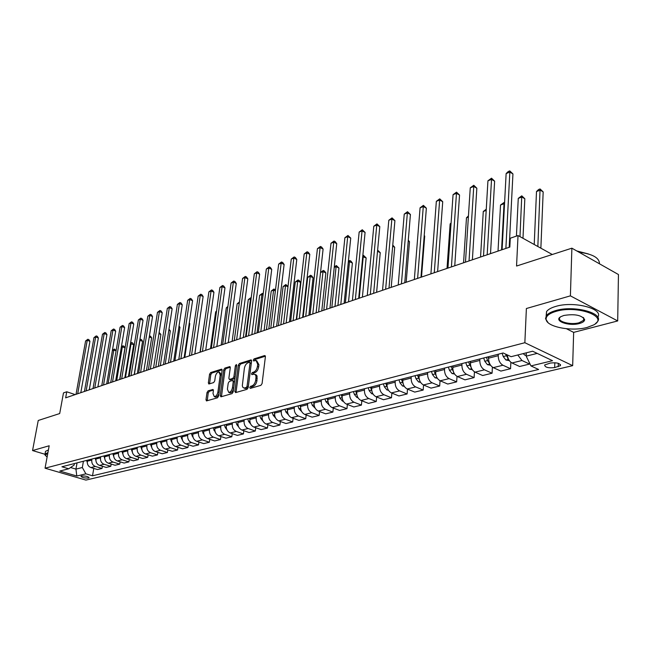 <?xml version="1.0" encoding="UTF-8"?>
<svg xmlns="http://www.w3.org/2000/svg" width="651" height="651" viewBox="0 0 651 651"><rect width="100%" height="100%" fill="white"/><g stroke="black" fill="none" stroke-linecap="round" stroke-linejoin="round"><path stroke-width="0.98" d="M249.748 387.54L250.31 388.387L260.888 385.343L262.084 383.553L265.396 356.74L264.575 355.576L254.053 358.896L253.231 360.133L253.597 360.963L256.022 360.434L257.706 364.243L257.43 366.448C256.876 369.377 255.623 371.265 253.67 372.136L252.319 372.543L251.498 373.78L251.872 374.626L254.264 374.122L255.558 375.057L256.022 376.742L255.697 380.225C255.143 383.17 253.882 385.066 251.929 385.913L250.57 386.303L249.748 387.54M254.948 374.382L256.445 375.066L257.064 376.123L256.942 380.697C256.388 383.642 255.127 385.538 253.174 386.377L251.815 386.767L250.985 388.191M265.388 356.203L255.282 359.376L254.451 360.735M256.714 360.703L258.943 364.723L258.667 366.928C258.113 369.849 256.86 371.745 254.907 372.608L253.556 373.015L252.726 374.406M88.544 478.037L89.122 477.736C88.015 476.426 85.501 475.84 81.562 475.995L80.993 476.288C82.099 477.606 84.614 478.184 88.544 478.037M208.1 390.86L207.002 392.553L205.993 399.738L206.473 400.926L217.475 397.818L218.59 396.101L222.105 370.313L221.625 369.158L210.655 372.559L209.557 374.252L208.361 382.845L208.825 384.009L213.626 382.593L214.732 380.9L215.326 376.603C215.977 373.723 217.19 372.185 218.948 371.99L220.217 375.09L217.906 392.048C217.255 394.937 216.051 396.475 214.301 396.662L212.999 393.489L213.39 390.657L212.91 389.485L208.1 390.86L209.321 391.308L208.222 392.992L207.221 400.756M566.443 328.739L573.653 332.376L617.693 320.943L570.398 295.855L571.879 248.177L516.552 266.039L518.025 235.54L510.278 238.217L509.831 247.087L65.645 397.842L66.752 391.78L63.481 392.911L59.697 413.548L38.238 420.481L32.55 450.557L44.927 454.252M570.398 295.855L526.382 308.517L524.852 342.711L45.049 468.191L49.183 445.772L32.55 450.557M234.848 391.414L235.613 392.602L247.038 389.322L248.21 387.557L251.587 361.069L251.074 359.889L239.43 363.502L238.29 365.244L234.848 391.414L236.085 391.869L236.093 392.463M232.041 393.635L220.949 396.817L220.217 395.637L223.716 369.809L224.831 368.1L229.787 366.594L230.275 367.758L228.867 378.239L229.364 379.427L232.773 378.451L233.912 376.709L235.361 365.748L236.337 364.511L236.687 365.325L233.18 391.894L232.041 393.635M571.879 248.177L618.45 274.535L617.693 320.943M550.372 363.038L544.643 364.983C544.92 367.367 548.256 368.23 554.66 367.587L560.438 365.642C560.177 363.242 556.825 362.379 550.372 363.038M524.852 342.711L572.668 365.65L85.899 480.088L45.049 468.191M93.777 468.427L92.523 475.791L538.621 369.483L530.972 365.927L552.528 360.695L532.632 351.223L511.1 356.683L503.142 352.972L61.926 466.775L68.746 468.785L74.116 465.066L74.377 463.561M92.523 475.791L85.883 473.83L76.81 476.027L59.778 471.055L68.746 468.785M573.653 332.376L572.668 365.65M75.182 394.612L66.752 391.78M552.292 254.5L518.025 235.54M530.972 365.927L526.187 356.154L526.333 352.818M526.187 356.154L537.197 353.395M77.038 462.877L75.947 469.111L82.327 467.516L83.418 461.233M102.386 466.271L102.02 468.443L97.528 469.542L90.88 467.556C88.251 466.45 87.063 464.334 87.324 461.209L87.494 460.184M102.02 468.443L95.355 466.45C92.719 465.335 91.531 463.211 91.783 460.07L91.962 459.028M111.166 464.073L110.792 466.303L106.211 467.426L99.53 465.408C96.885 464.293 95.689 462.153 95.941 458.996L96.12 457.954M110.792 466.303L104.095 464.277C101.45 463.146 100.246 460.998 100.498 457.832L100.669 456.782M120.126 461.828L119.751 464.114L115.072 465.262L108.351 463.219C105.698 462.088 104.494 459.923 104.738 456.742L104.917 455.692M119.751 464.114L113.014 462.064C110.353 460.916 109.14 458.743 109.384 455.545L109.563 454.488M129.264 459.533L128.89 461.885L124.113 463.056L117.359 460.981C114.69 459.834 113.477 457.653 113.722 454.431L113.892 453.373M128.89 461.885L122.119 459.801C119.442 458.646 118.222 456.449 118.466 453.218L118.637 452.152M138.598 457.197L138.224 459.606L133.349 460.802L126.554 458.695C123.869 457.531 122.648 455.326 122.884 452.079L123.063 451.005M138.224 459.606L131.412 457.49C128.719 456.318 127.49 454.105 127.726 450.834L127.905 449.76M148.127 454.805L147.744 457.287L142.772 458.499L135.945 456.367C133.243 455.187 132.015 452.958 132.243 449.678L132.413 448.596M147.744 457.287L140.901 455.13C138.199 453.95 136.962 451.704 137.19 448.409L137.361 447.318M157.859 452.364L157.477 454.911L152.391 456.148L145.531 453.983C142.821 452.787 141.576 450.533 141.804 447.221L141.975 446.13M157.477 454.911L150.601 452.73C147.875 451.525 146.63 449.255 146.849 445.927L147.02 444.828M167.803 449.865L167.413 452.486L162.221 453.747L155.32 451.55C152.594 450.346 151.341 448.059 151.561 444.714L151.732 443.616M167.413 452.486L160.496 450.264C157.762 449.052 156.5 446.757 156.72 443.388L156.891 442.281M177.959 447.31L177.56 450.004L172.255 451.298L165.33 449.068C162.587 447.839 161.318 445.536 161.538 442.151L161.708 441.044M177.56 450.004L170.619 447.758C167.868 446.521 166.599 444.202 166.811 440.8L166.973 439.677M188.334 444.706L187.936 447.473L182.516 448.791L175.55 446.529C172.792 445.284 171.522 442.957 171.726 439.539L171.897 438.416M187.936 447.473L180.954 445.186C178.187 443.933 176.909 441.59 177.121 438.156L177.284 437.024M198.946 442.029L198.547 444.885L192.997 446.236L185.999 443.933C183.232 442.672 181.946 440.312 182.15 436.862L182.313 435.722M198.547 444.885L191.524 442.566C188.749 441.288 187.455 438.92 187.659 435.446L187.822 434.307M209.793 439.303L209.386 442.232L203.722 443.616L196.683 441.28C193.9 440.003 192.598 437.618 192.802 434.127L192.965 432.98M209.386 442.232L202.339 439.881C199.54 438.587 198.238 436.186 198.433 432.679L198.596 431.523M220.884 436.504L220.477 439.531L214.675 440.947L207.612 438.571C204.805 437.269 203.503 434.852 203.69 431.328L203.853 430.173M220.477 439.531L213.39 437.13C210.582 435.82 209.272 433.395 209.451 429.847L209.614 428.683M232.228 433.647L231.821 436.756L225.889 438.204L218.785 435.796C215.969 434.477 214.651 432.036 214.838 428.472L214.993 427.292M231.821 436.756L224.701 434.323C221.877 432.996 220.551 430.539 220.73 426.958L220.892 425.778M243.832 430.71L243.425 433.924L237.355 435.405L230.218 432.956C227.386 431.613 226.06 429.147 226.239 425.542L226.393 424.354M243.425 433.924L236.272 431.45C233.432 430.099 232.098 427.617 232.269 423.996L232.423 422.8M255.713 427.707L255.306 431.027L249.097 432.541L241.92 430.051C239.08 428.692 237.737 426.185 237.908 422.548L238.063 421.343M255.306 431.027L248.121 428.513C245.264 427.137 243.922 424.623 244.084 420.961L244.231 419.757M267.878 424.639L267.463 428.057L261.108 429.611L253.906 427.072C251.042 425.689 249.691 423.158 249.846 419.48L250 418.267M267.463 428.057L260.245 425.502C257.381 424.102 256.022 421.555 256.177 417.852L256.323 416.632M280.329 421.482L279.922 425.013L273.404 426.608L266.169 424.029C263.297 422.621 261.93 420.058 262.084 416.339L262.231 415.11M279.922 425.013L272.663 422.418C269.783 421.002 268.415 418.422 268.562 414.671L268.708 413.442M293.088 418.251L292.673 421.905L286.001 423.532L278.734 420.904C275.845 419.48 274.47 416.884 274.608 413.116L274.755 411.88M292.673 421.905L285.39 419.252C282.493 417.82 281.118 415.208 281.248 411.416L281.395 410.171M306.157 414.931L305.75 418.707L298.907 420.383L291.607 417.706C288.71 416.266 287.319 413.629 287.449 409.821L287.596 408.568M305.75 418.707L298.435 416.013C295.521 414.557 294.13 411.912 294.252 408.079L294.39 406.818M319.551 411.53L319.145 415.444L312.138 417.153L304.806 414.435C301.893 412.962 300.493 410.301 300.607 406.444L300.746 405.174M319.145 415.444L311.796 412.693C308.875 411.212 307.467 408.535 307.581 404.653L307.72 403.376M333.288 408.039L332.881 412.083L325.695 413.841L318.331 411.074C315.401 409.577 313.994 406.883 314.099 402.977L314.238 401.7M332.881 412.083L325.5 409.292C322.57 407.786 321.146 405.068 321.252 401.146L321.382 399.852M347.374 404.458L346.967 408.649L339.594 410.447L332.205 407.632C329.26 406.11 327.835 403.376 327.933 399.429L328.063 398.135M346.967 408.649L339.562 405.801C336.608 404.271 335.184 401.512 335.265 397.541L335.403 396.239M361.818 400.772L361.419 405.117L353.859 406.965L346.438 404.092C343.484 402.546 342.044 399.779 342.125 395.784L342.255 394.473M361.419 405.117L353.981 402.22C351.019 400.658 349.579 397.867 349.652 393.855L349.782 392.529M376.644 396.988L376.245 401.496L368.49 403.392L361.045 400.471C358.074 398.892 356.626 396.085 356.691 392.04L356.821 390.714M376.245 401.496L368.791 398.542C365.813 396.955 364.357 394.132 364.422 390.063L364.544 388.72M391.869 393.098L391.471 397.785L383.504 399.73L376.034 396.744C373.056 395.141 371.591 392.293 371.648 388.208L371.762 386.857M391.471 397.785L383.984 394.766C380.998 393.155 379.533 390.283 379.574 386.165L379.696 384.814M407.493 389.095L407.111 393.969L398.925 395.963L391.43 392.919C388.435 391.292 386.963 388.403 387.003 384.261L387.117 382.902M407.111 393.969L399.6 390.893C396.597 389.249 395.116 386.336 395.149 382.17L395.263 380.802M423.549 384.985L423.174 390.047L414.768 392.097L407.241 388.997C404.238 387.337 402.749 384.407 402.774 380.208L402.888 378.833M423.174 390.047L415.639 386.906C412.628 385.237 411.131 382.283 411.147 378.06L411.253 376.677M440.052 380.737L439.677 386.01L431.035 388.126L423.492 384.961C420.481 383.268 418.975 380.298 418.984 376.05L419.089 374.65M439.677 386.01L432.126 382.812C429.107 381.112 427.593 378.117 427.593 373.837L427.699 372.437M457.01 376.359L456.652 381.868L447.766 384.041L440.206 380.811C437.179 379.085 435.665 376.075 435.649 371.77L435.755 370.354M456.652 381.868L449.076 378.605C446.049 376.864 444.527 373.829 444.503 369.499L444.6 368.075M474.449 371.827L474.107 377.613L464.969 379.842L457.384 376.538C454.349 374.789 452.819 371.729 452.795 367.367L452.884 365.935M474.107 377.613L466.515 374.276C463.479 372.502 461.941 369.418 461.901 365.032L461.99 363.592M492.4 367.131L492.066 373.226L482.66 375.521L475.067 372.152C472.024 370.362 470.478 367.262 470.429 362.843L470.518 361.386M492.066 373.226L484.458 369.817C481.414 368.01 479.86 364.885 479.803 360.434L479.885 358.97M510.864 362.273L510.555 368.71L500.871 371.078L493.263 367.636C490.211 365.813 488.649 362.656 488.584 358.18L488.665 356.707M510.555 368.71L502.938 365.235C499.878 363.388 498.316 360.215 498.235 355.698L498.308 354.225M70.568 467.524L75.947 469.111L76.81 476.027M529.629 363.185L529.588 364.064L521.964 360.508L517.781 354.982M507.308 354.909C507.845 358.831 509.407 361.525 511.995 362.981L519.62 366.497L529.588 364.064M82.327 467.516L85.883 473.83M251.587 360.54L240.658 363.974L239.519 365.707L236.085 391.869M246.233 387.557L247.046 386.328L250.017 363.103L249.659 362.273L248.064 362.737C246.143 363.608 244.914 365.48 244.361 368.36L242.31 385.799L242.888 387.353L244.003 388.037L246.233 387.557L247.47 388.02L248.291 386.792L247.046 386.328M249.805 362.33L251.245 363.584L248.291 386.792M244.597 388.256L246.054 388.427L244.817 387.972M247.47 388.02L246.054 388.427M230.275 367.229L226.052 368.556L224.937 370.273L221.446 396.671M230.397 379.81L234.002 378.906L235.092 377.434M227.402 389.2L228.753 392.407C230.568 392.219 231.805 390.657 232.456 387.719L233.261 381.641L232.505 380.477L229.347 381.421L228.216 383.154L227.402 389.2M229.486 392.675L229.99 392.862C231.658 392.74 232.871 391.316 233.619 388.59M234.506 381.86L232.944 380.526M213.39 390.095L209.321 391.308M215.05 396.939L215.522 397.11C217.027 397.037 218.183 395.751 218.98 393.261M221.486 374.821L219.436 372.177M222.105 369.801L211.86 373.015L210.769 374.699L209.565 383.83M526.22 355.446L524.901 355.186L523.192 353.615M540.867 248.177L543.17 191.907L540.208 190.149L536.497 191.54L534.219 244.499M537.848 246.509L540.07 188.961L543.17 191.907M536.497 191.54L538.589 189.514L540.07 188.961M509.196 247.299L512.939 173.923L509.839 172.084L505.876 248.43M506.136 173.557L508.293 171.498L509.766 170.912L509.839 172.084L506.136 173.557L502.092 249.715M509.766 170.912L512.939 173.923M509.383 360.662L505.876 359.979L503.256 356.569L502.124 353.241M522.981 238.282L524.828 198.75L521.866 197.025L518.261 198.376L516.422 236.093M505.51 354.079L508.374 358.904M519.978 236.622L521.768 195.837L524.828 198.75M518.261 198.376L521.768 195.837M490.577 365.252L487.412 364.633L484.8 361.281L483.685 357.993M488.592 357.96L488.209 356.829M486.452 357.277L487.566 360.573L489.601 363.51M488.567 358.62L487.981 356.886M501.571 249.886L504.029 203.714L500.521 205.032L498.023 251.091M504.517 203.991L503.98 202.534L504.582 202.876M500.521 205.032L503.98 202.534M472.317 369.703L469.469 369.15L466.873 365.854L465.774 362.615M470.461 362.338L470.168 361.484M468.46 361.923L471.348 367.929M470.429 362.819L469.989 361.525M486.199 210.403L483.27 211.502L480.552 257.023M483.27 211.502L486.273 209.191M490.52 253.638L494.63 181.165L491.538 179.367L487.184 254.769M487.941 180.799L491.513 178.195L491.538 179.367L487.941 180.799L483.514 256.014M491.513 178.195L494.63 181.165M472.382 259.798L476.841 188.204L473.757 186.446L469.037 260.929M470.258 187.838L473.765 185.275L473.757 186.446L470.258 187.838L465.473 262.141M473.765 185.275L476.841 188.204M454.756 265.779L459.541 195.048L456.465 193.331L451.412 266.91M453.063 194.682L456.514 192.159L456.465 193.331L453.063 194.682L447.945 268.09M456.514 192.159L459.541 195.048M454.585 374.032L452.03 373.544L449.45 370.297L448.368 367.107M452.844 366.611L452.64 366M450.98 366.432L453.584 372.128M452.819 366.952L452.51 366.033M468.37 217.084L466.482 217.792L463.561 262.792M466.482 217.792L468.451 215.912M437.627 271.589L442.721 201.704L439.653 200.02L434.274 272.728M436.341 201.338L439.734 198.856L439.653 200.02L436.341 201.338L430.905 273.876M439.734 198.856L442.721 201.704M587.169 327.429L593.484 325.004C609.889 316.882 577.331 304.782 555.93 311.39C549.224 313.391 545.953 316.02 546.124 319.275C546.27 326.818 571.684 331.823 587.169 327.429M548.028 322.587L545.522 318.713L546.401 315.702C547.947 313.619 550.998 311.927 555.555 310.617C574.117 304.839 605.088 313.31 597.325 321.863L595.421 323.685M579.488 323.49C568.876 326.615 552.902 320.78 560.934 316.63L563.872 315.466C574.654 313.766 581.571 315.1 584.631 319.495C584.679 321.179 582.962 322.514 579.488 323.49M560.478 316.907L559.958 317.476C556.548 321.472 570.512 325.264 579.13 322.733L583.581 320.333L584.012 318.925L583.174 317.411M578.975 252.189C592.67 254.004 599.498 257.869 599.449 263.785M576.786 250.952L588.423 253.963M546.14 316.093L546.555 311.56C548.101 309.461 551.153 307.752 555.71 306.434C573.743 300.762 604.12 308.68 597.74 317.224M47.808 453.194L45.245 455.187L47.1 457.067M45.415 455.586L45.033 454.016L47.914 452.657M45.407 451.997L45.529 451.338L48.41 449.963M437.35 378.247L435.08 377.816L432.516 374.618L431.442 371.469M433.981 370.81L436.3 376.164M435.706 370.989L435.511 370.419M451.045 223.586L450.134 223.928L447.017 268.407M450.134 223.928L451.086 223.016M420.595 382.349L418.585 381.966L416.038 378.817L414.988 375.717M417.454 375.074L419.504 380.054M404.304 386.336L402.546 386.01L400.015 382.902L398.973 379.842M421.514 277.057L424.704 236.077L424.2 235.817M401.374 379.224L403.164 383.805M424.224 235.475L424.704 236.077M388.452 390.226L386.93 389.941L384.415 386.881L383.382 383.862M406.167 282.274L409.503 241.749L408.218 241.09M385.726 383.26L387.264 387.418M408.291 240.195L409.503 241.749M373.023 394.01L371.729 393.774L369.231 390.763L368.214 387.776M391.202 287.351L394.693 247.274L392.667 246.257M370.492 387.19L371.802 390.893M392.765 245.061L394.693 247.274M420.969 277.245L426.356 208.182L423.288 206.53L417.617 278.384M420.074 207.815L423.402 205.366L423.288 206.53L420.074 207.815L414.337 279.499M423.402 205.366L426.356 208.182M404.759 282.746L410.423 214.488L407.371 212.869L401.407 283.885M404.238 214.122L407.51 211.713L407.371 212.869L404.238 214.122L398.217 284.967M407.51 211.713L410.423 214.488M388.997 288.1L394.913 220.624L391.869 219.045L385.636 289.239M388.818 220.258L392.04 217.882L391.869 219.045L388.818 220.258L382.536 290.289M392.04 217.882L394.913 220.624M373.641 293.308L379.802 226.605L376.766 225.051L370.289 294.447M373.796 226.239L376.97 223.895L376.766 225.051L373.796 226.239L367.27 295.473M376.97 223.895L379.802 226.605M358.693 298.386L365.081 232.423L362.054 230.91L355.348 299.517M359.157 232.065L362.281 229.754L362.054 230.91L359.157 232.065L352.403 300.518M362.281 229.754L365.081 232.423M358.001 397.704L356.919 397.501L354.437 394.53L353.428 391.593M376.62 292.299L380.241 252.661L377.523 251.319M355.649 391.015L356.764 394.246M377.629 250.122L380.241 252.661M344.135 303.325L350.734 238.103L347.715 236.614L340.79 304.456M344.892 237.745L347.968 235.467L347.715 236.614L344.892 237.745L337.918 305.433M347.968 235.467L350.734 238.103M343.37 401.301L342.491 401.138L340.017 398.209L339.033 395.303M362.395 297.125L366.147 257.91L362.729 256.706M341.197 394.742L342.133 397.484M359.23 298.199L363.258 256.51L363.47 255.355L366.147 257.91M362.835 255.599L363.47 255.355M329.943 308.143L336.738 243.637L333.735 242.18L326.599 309.274M330.985 243.279L334.02 241.041L333.735 242.18L330.985 243.279L323.807 310.226M334.02 241.041L335.216 241.619L336.738 243.637M329.113 404.808L325.972 401.789L324.995 398.925M348.521 301.836L352.394 263.045L349.514 261.661L348.301 262.117M327.103 398.379L327.901 400.715M345.355 302.91L349.514 261.661L349.75 260.514L350.905 261.067L352.394 263.045M348.399 261.181L349.75 260.514M316.109 312.838L323.099 249.04L320.105 247.608L312.773 313.969M317.419 248.682L320.406 246.469L320.105 247.608L317.419 248.682L310.047 314.897M320.406 246.469L321.602 247.038L323.099 249.04M315.222 408.226L312.277 405.288L311.308 402.456M334.98 306.426L338.976 268.049L336.103 266.69L334.24 267.39M313.367 401.919L314.051 403.929M331.823 307.5L336.103 266.69L336.364 265.551L338.976 268.049M334.288 266.902L336.364 265.551M302.617 317.411L309.786 254.305L306.808 252.905L299.289 318.542M304.188 253.947L307.126 251.766L306.808 252.905L304.188 253.947L296.636 319.446M307.126 251.766L308.314 252.328L309.786 254.305M301.673 411.562L298.915 408.69L297.963 405.899M321.773 310.918L325.866 272.932L323.002 271.605L320.52 272.533M299.973 405.378L300.567 407.111M318.616 311.984L323.002 271.605L323.287 270.466L324.434 270.995L325.866 272.932M320.528 272.476L323.287 270.466M289.459 321.879L296.791 259.448L293.829 258.073L286.139 323.01M291.266 259.09L294.171 256.942L293.829 258.073L291.266 259.09L283.543 323.889M294.171 256.942L295.351 257.487L296.791 259.448M288.466 414.817L285.887 412.018L284.943 409.251M308.867 315.296L313.066 277.7L310.218 276.398L307.695 277.35L303.179 317.224M286.904 408.747L287.416 410.252M305.718 316.362L310.218 276.398L310.519 275.267L311.658 275.788L313.066 277.7M307.695 277.35L310.519 275.267M276.626 326.241L284.113 264.461L281.159 263.11L273.306 327.363M278.661 264.111L281.517 261.987L281.159 263.11L278.661 264.111L270.775 328.218M281.517 261.987L282.697 262.524L284.113 264.461M275.56 417.991L273.168 415.257L272.232 412.531M296.27 319.568L300.567 282.363L297.727 281.086L295.261 282.013L290.639 321.48M274.144 412.042L274.592 413.336M293.121 320.634L297.727 281.086L298.044 279.954L299.183 280.467L300.567 282.363M295.261 282.013L298.044 279.954M262.98 421.059L260.758 418.43L259.83 415.729M261.694 415.248L262.076 416.363L268.562 414.671M280.825 324.808L285.52 285.667L283.112 286.57L278.4 325.638M287.97 286.757L285.52 285.667L285.854 284.544L288.011 286.448M283.112 286.57L285.854 284.544M250.676 424.037L248.633 421.522L247.722 418.853M249.545 418.381L249.87 419.334M268.806 328.893L273.591 290.134L271.239 291.021L266.43 329.699M275.365 290.916L273.591 290.134L273.949 289.02L275.471 290.069M271.239 291.021L273.949 289.02M238.657 426.934L236.793 424.542L235.89 421.905M237.672 421.449L237.94 422.239M257.055 332.881L261.93 294.512L259.627 295.375L254.736 333.662M263.053 295.001L261.93 294.512L262.296 293.398L263.207 293.796M259.627 295.375L262.296 293.398M226.914 429.758L225.23 427.487L224.335 424.883M226.076 424.436L226.296 425.087M245.573 336.779L250.521 298.785L248.275 299.631L243.303 337.543M251.042 299.012L250.521 298.785L251.196 297.8M248.275 299.631L250.912 297.678M215.432 432.5L213.04 427.797M214.74 427.365L214.911 427.878M239.291 303L237.167 303.797L232.122 341.344M237.167 303.797L239.43 301.999M204.219 435.177L201.997 430.645M227.76 307.329L226.304 307.874L221.194 345.054M226.304 307.874L227.891 306.401M193.249 437.781L191.207 433.436M216.49 311.552L215.668 311.862L210.493 348.684M215.668 311.862L216.563 311.032M182.524 440.312L180.644 436.154M205.472 315.686L200.02 352.24M172.043 442.778L170.318 438.823M194.877 353.981L199.743 319.901M161.782 445.178L160.211 441.427M184.794 357.407L189.783 323.669L189.205 323.441M189.278 322.929L189.783 323.669M151.74 447.514L150.324 443.974M174.916 360.76L179.961 327.331L178.895 326.916M179.041 325.964L179.961 327.331M141.918 449.792L140.64 446.472M165.24 364.039L170.326 330.92L168.804 330.334M168.991 329.146L170.326 330.92M132.308 452.006L131.16 448.921M155.76 367.262L160.895 334.443L158.934 333.686M159.121 332.506L160.895 334.443M122.901 454.162L121.875 451.314M146.475 370.411L151.642 337.885L149.266 336.982M149.445 335.826L150.552 336.225L151.642 337.885M113.697 456.261L112.786 453.657M137.369 373.503L142.577 341.27L139.778 340.318M134.358 374.52L139.924 340.27L140.437 339.212L141.503 339.619L142.577 341.27M139.932 339.407L140.437 339.212M104.689 458.304L103.875 455.96M128.442 376.53L133.691 344.582L130.452 343.818M125.448 377.547L131.054 343.598L131.575 342.548L132.625 342.947L133.691 344.582M130.574 343.085L131.575 342.548M95.868 460.314L95.144 458.206M119.694 379.5L124.976 347.829L122.347 346.861L121.322 347.243M116.708 380.518L122.347 346.861L122.876 345.819L123.926 346.21L124.976 347.829M121.395 346.804L122.876 345.819M264.094 330.488L271.727 269.368L268.79 268.041L260.782 331.611M266.349 269.009L269.164 266.918L268.79 268.041L266.349 269.009L258.317 332.449M269.164 266.918L270.336 267.447L271.727 269.368M251.856 334.647L259.635 274.152L256.706 272.85L248.56 335.761M254.321 273.794L257.096 271.727L256.706 272.85L254.321 273.794L246.151 336.583M257.096 271.727L258.268 272.248L259.635 274.152M239.91 338.699L247.811 278.823L244.898 277.546L236.622 339.814M242.571 278.473L245.313 276.431L244.898 277.546L242.571 278.473L234.262 340.611M245.313 276.431L246.477 276.944L247.811 278.823M228.241 342.662L236.264 283.397L233.367 282.135L224.961 343.777M231.089 283.047L233.79 281.029L233.367 282.135L231.089 283.047L222.658 344.55M233.79 281.029L234.954 281.533L236.264 283.397M216.832 346.527L224.977 287.864L222.089 286.627L213.569 347.642M219.867 287.514L222.528 285.52L222.089 286.627L219.867 287.514L211.315 348.407M222.528 285.52L223.684 286.017L224.977 287.864M205.692 350.311L213.935 292.234L211.062 291.013L202.428 351.418M208.89 291.884L211.518 289.915L211.062 291.013L208.89 291.884L200.231 352.167M211.518 289.915L212.665 290.403L213.935 292.234M194.795 354.014L203.136 296.506L200.28 295.31L191.54 355.112M198.156 296.156L200.752 294.211L200.28 295.31L198.156 296.156L189.392 355.845M200.752 294.211L201.891 294.691L203.136 296.506M184.135 357.627L192.582 300.681L189.734 299.509L180.897 358.725M187.651 300.339L190.214 298.418L189.734 299.509L187.651 300.339L178.797 359.442M190.214 298.418L191.353 298.882L192.582 300.681M173.711 361.167L182.247 304.774L179.416 303.618L170.489 362.257M177.373 304.424L179.904 302.528L179.416 303.618L177.373 304.424L168.43 362.957M179.904 302.528L181.035 302.992L182.247 304.774M163.515 364.625L172.133 308.769L169.309 307.638L160.301 365.716M167.315 308.428L169.813 306.556L169.309 307.638L167.315 308.428L158.291 366.399M169.813 306.556L170.944 307.012L172.133 308.769M153.538 368.01L162.229 312.692L159.422 311.577L150.34 369.101M157.469 312.35L159.943 310.494L159.422 311.577L157.469 312.35L148.371 369.768M159.943 310.494L161.057 310.942L162.229 312.692M143.773 371.33L152.537 316.524L149.746 315.426L140.583 372.413M147.834 316.191L150.267 314.352L149.746 315.426L147.834 316.191L138.655 373.064M150.267 314.352L151.382 314.799L152.537 316.524M134.212 374.577L143.041 320.284L140.266 319.202L131.03 375.651M138.386 319.95L140.795 318.136L140.266 319.202L138.386 319.95L129.15 376.294M140.795 318.136L141.91 318.567L143.041 320.284M124.846 377.751L133.74 323.962L130.973 322.896L121.68 378.825M129.142 323.628L131.518 321.838L130.973 322.896L129.142 323.628L119.833 379.452M131.518 321.838L132.625 322.261L133.74 323.962M115.675 380.868L124.626 327.567L121.875 326.517L112.525 381.934M120.077 327.233L122.429 325.467L121.875 326.517L120.077 327.233L110.711 382.552M122.429 325.467L123.527 325.882L124.626 327.567M106.691 383.911L115.691 331.107L112.957 330.073L103.55 384.977M111.199 330.773L113.518 329.015L112.957 330.073L111.199 330.773L101.776 385.579M113.518 329.015L114.609 329.43L115.691 331.107M97.886 386.906L106.935 334.565L104.217 333.548L94.761 387.963M102.492 334.24L104.787 332.506L104.217 333.548L102.492 334.24L93.02 388.557M104.787 332.506L105.877 332.913L106.935 334.565M89.26 389.835L98.358 337.967L95.648 336.958L86.144 390.885M93.956 337.633L96.226 335.916L95.648 336.958L93.956 337.633L84.443 391.471M96.226 335.916L97.308 336.323L98.358 337.967M87.234 462.308L86.583 460.42M108.139 383.423L113.811 350.059L112.371 350.604M116.073 350.889L113.811 350.059L114.348 349.026L116.13 350.555M112.395 350.45L114.348 349.026M80.797 392.699L89.936 341.295L87.25 340.302L77.697 393.757M85.59 340.969L87.828 339.269L87.25 340.302L85.59 340.969L76.029 394.319M87.828 339.269L88.902 339.667L89.936 341.295M87.324 461.209L91.783 460.07M95.941 458.996L100.498 457.832M104.738 456.742L109.384 455.545M113.722 454.431L118.466 453.218M122.884 452.079L127.726 450.834M132.243 449.678L137.19 448.409M141.804 447.221L146.849 445.927M151.561 444.714L156.72 443.388M161.538 442.151L166.811 440.8M171.726 439.539L177.121 438.156M182.15 436.862L187.659 435.446M192.802 434.127L198.433 432.679M203.69 431.328L209.451 429.847M214.838 428.472L220.73 426.958M226.239 425.542L232.269 423.996M237.908 422.548L244.084 420.961M249.846 419.48L256.177 417.852M274.608 413.116L281.248 411.416M287.449 409.821L294.252 408.079M300.607 406.444L307.581 404.653M314.099 402.977L321.252 401.146M327.933 399.429L335.265 397.541M342.125 395.784L349.652 393.855M356.691 392.04L364.422 390.063M371.648 388.208L379.574 386.165M387.003 384.261L395.149 382.17M402.774 380.208L411.147 378.06M418.984 376.05L427.593 373.837M435.649 371.77L444.503 369.499M452.795 367.367L461.901 365.032M470.429 362.843L479.803 360.434M488.584 358.18L498.235 355.698M511.995 362.981L521.964 360.508M493.263 367.636L502.938 365.235M475.067 372.152L484.458 369.817M457.384 376.538L466.515 374.276M440.206 380.811L449.076 378.605M423.492 384.961L432.126 382.812M407.241 388.997L415.639 386.906M391.43 392.919L399.6 390.893M376.034 396.744L383.984 394.766M361.045 400.471L368.791 398.542M346.438 404.092L353.981 402.22M332.205 407.632L339.562 405.801M318.331 411.074L325.5 409.292M304.806 414.435L311.796 412.693M291.607 417.706L298.435 416.013M278.734 420.904L285.39 419.252M266.169 424.029L272.663 422.418M253.906 427.072L260.245 425.502M241.92 430.051L248.121 428.513M230.218 432.956L236.272 431.45M218.785 435.796L224.701 434.323M207.612 438.571L213.39 437.13M196.683 441.28L202.339 439.881M185.999 443.933L191.524 442.566M175.55 446.529L180.954 445.186M165.33 449.068L170.619 447.758M155.32 451.55L160.496 450.264M145.531 453.983L150.601 452.73M135.945 456.367L140.901 455.13M126.554 458.695L131.412 457.49M117.359 460.981L122.119 459.801M108.351 463.219L113.014 462.064M99.53 465.408L104.095 464.277M90.88 467.556L95.355 466.45M558.314 363.315L558.192 366.749M554.831 362.721L554.66 367.587M253.174 386.377L251.929 385.913M256.942 380.697L255.697 380.225M257.218 378.475L255.981 377.995M253.556 373.015L252.319 372.543M254.907 372.608L253.67 372.136M258.667 366.928L257.43 366.448M258.943 364.723L257.706 364.243M255.282 359.376L254.053 358.896M265.274 355.853L264.575 355.576M251.815 386.767L250.57 386.303M239.519 365.707L238.29 365.244M240.658 363.974L239.43 363.502M251.465 360.182L250.798 359.922M251.245 363.584L250.017 363.103M221.446 396.085L220.217 395.637M224.937 370.273L223.716 369.809M226.052 368.556L224.831 368.1M230.153 366.855L229.526 366.619M230.845 379.858L229.616 379.403M234.002 378.906L232.773 378.451M235.125 377.173L233.912 376.709M236.573 366.212L235.361 365.748M233.676 388.167L232.456 387.719M234.474 382.096L233.261 381.641M213.251 389.713L212.674 389.501M219.086 392.48L217.906 392.048M221.397 375.529L220.217 375.09M209.573 383.293L208.361 382.845M210.769 374.699L209.557 374.252M211.86 373.015L210.655 372.559M221.983 369.418L221.381 369.182M207.213 400.178L205.993 399.738M208.222 392.992L207.002 392.553M524.999 355.21L526.244 354.901M505.982 360.003L508.586 359.344M503.256 356.569L506.104 355.845M507.853 357.562L507.796 358.603M487.509 364.65L489.861 364.064M484.8 361.281L487.566 360.573M489.283 362.721L489.251 363.291M469.566 369.174L471.682 368.637M466.873 365.854L469.566 365.162M452.128 373.56L454.024 373.088M449.45 370.297L452.063 369.63M435.169 377.832L436.854 377.409M432.516 374.618L435.055 373.967M418.683 381.982L420.164 381.616M416.038 378.817L418.512 378.19M402.644 386.027L403.929 385.701M400.015 382.902L402.424 382.292M387.028 389.957L388.134 389.68M384.415 386.881L386.759 386.287M371.819 393.79L372.754 393.554M369.231 390.763L371.509 390.177M357.008 397.517L357.781 397.322M354.437 394.53L356.658 393.969M342.581 401.154L343.199 401M340.017 398.209L342.149 397.663M328.511 404.694L328.983 404.572M325.972 401.789L327.949 401.285M312.277 405.288L314.108 404.816M298.915 408.69L300.616 408.258M285.887 412.018L287.449 411.619M273.168 415.257L274.608 414.89M260.758 418.43L262.068 418.088M248.633 421.522L249.838 421.213M236.793 424.542L237.884 424.265M225.23 427.487L226.214 427.235M213.927 430.376L214.806 430.148M202.876 433.192L203.665 432.988M192.069 435.95L192.769 435.771M181.507 438.644L182.109 438.489M171.164 441.28L171.685 441.142M161.049 443.86L161.497 443.746M560.478 364.576L560.438 365.642M245.24 388.501L244.003 388.037M230.592 379.883L229.364 379.427M229.99 392.862L228.753 392.407M215.522 397.11L214.301 396.662M546.555 311.56L546.401 315.702M583.581 320.333L583.654 317.802M584.012 318.925L584.631 319.495M546.124 319.275L545.522 318.713M45.529 451.338L45.033 454.016M45.245 455.187L44.927 454.772"/></g></svg>
